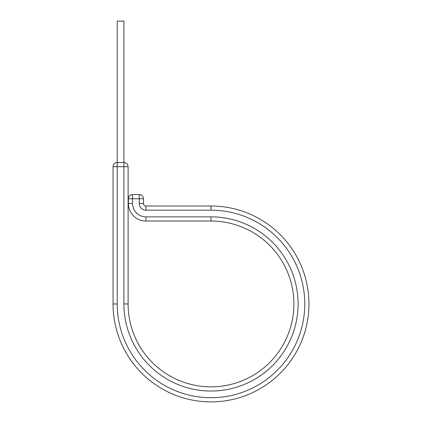 <?xml version="1.0" encoding="UTF-8"?>
<svg xmlns="http://www.w3.org/2000/svg" width="422" height="422" viewBox="0 0 422 422"><rect width="100%" height="100%" fill="white"/><g stroke="black" fill="none" stroke-linecap="round" stroke-linejoin="round"><path stroke-width="0.63" d="M128.098 166.701L123.915 166.701L123.915 162.523L117.226 162.523L117.226 21.1L123.915 21.1L123.915 162.523A4.178 4.178 0 0 1 128.098 166.701L128.098 303.945A82.902 82.902 0 0 0 211 386.847A82.902 82.902 0 0 0 293.902 303.945A82.902 82.902 0 0 0 211 221.044L145.933 221.044A17.555 17.555 0 0 1 128.378 203.488L128.378 198.751A4.178 4.178 0 0 1 132.555 194.568L139.244 194.568A4.178 4.178 0 0 1 143.422 198.751L128.378 198.751A4.178 4.178 0 0 1 132.555 194.568L132.555 203.488L128.378 203.488A17.555 17.555 0 0 0 145.933 221.044L145.933 216.861A13.377 13.377 0 0 1 132.555 203.488M128.098 303.945L123.915 303.945L123.915 166.701L113.049 166.701L113.049 303.945A97.951 97.951 0 0 0 211 401.897A97.951 97.951 0 0 0 308.951 303.945A97.951 97.951 0 0 0 211 205.994L211 210.177A93.774 93.774 0 0 1 304.774 303.945A93.774 93.774 0 0 1 211 397.719A93.774 93.774 0 0 1 117.226 303.945L113.049 303.945A97.951 97.951 0 0 0 211 401.897A97.951 97.951 0 0 0 308.951 303.945A97.951 97.951 0 0 0 211 205.994L145.933 205.994A2.506 2.506 0 0 1 143.422 203.488L143.422 198.751A4.178 4.178 0 0 0 139.244 194.568L139.244 203.488L143.422 203.488M293.902 303.945A82.902 82.902 0 0 0 211 221.044L145.933 221.044M113.049 166.701A4.178 4.178 0 0 1 117.226 162.523L117.226 303.945M123.915 303.945A87.085 87.085 0 0 0 211 391.03A87.085 87.085 0 0 0 298.085 303.945A87.085 87.085 0 0 0 211 216.861L145.933 216.861M211 210.177L145.933 210.177L145.933 205.994M145.933 210.177A6.689 6.689 0 0 1 139.244 203.488M211 221.044L211 216.861A87.085 87.085 0 0 1 298.085 303.945M308.951 303.945A97.951 97.951 0 0 0 211 205.994"/></g></svg>
